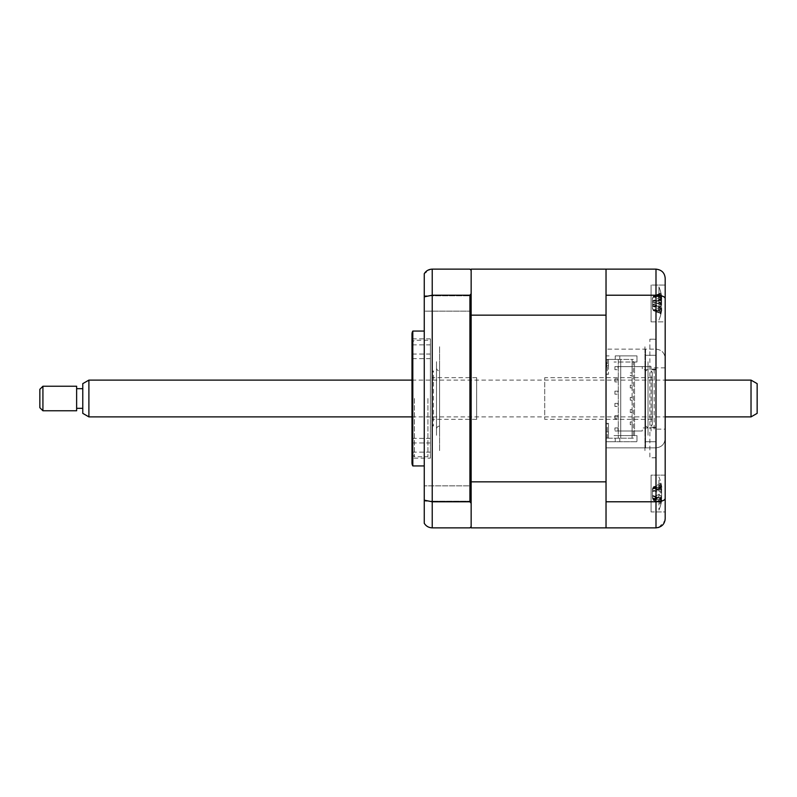 <?xml version="1.0" encoding="UTF-8"?>
<svg xmlns="http://www.w3.org/2000/svg" width="797" height="797" viewBox="0 0 797 797"><rect width="100%" height="100%" fill="white"/><g stroke="black" fill="none" stroke-linecap="round" stroke-linejoin="round"><path stroke-width="0.6" stroke-dasharray="3.98 2.99" d="M430.38 458.155L430.38 338.845L430.38 458.155L411.989 458.155L411.989 338.845L411.989 458.155M430.38 338.845L411.989 338.845M424.253 465.936L424.253 331.064L424.253 465.936M471.147 311.139L424.253 311.139L424.253 295.807L424.253 311.139L424.253 295.807L424.253 311.139L471.147 311.139L471.147 295.807L424.253 295.807L471.147 295.807L471.147 311.139M471.147 501.193L424.253 501.193L424.253 485.861L424.253 501.193L424.253 485.861L424.253 501.193L471.147 501.193L471.147 485.861L424.253 485.861L471.147 485.861L471.147 501.193M665.186 438.659C664.608 444.198 661.54 447.266 655.991 447.854L645.57 447.854L655.991 447.854C661.54 447.266 664.608 444.198 665.186 438.659L665.186 358.341C664.608 352.802 661.54 349.734 655.991 349.146L606.029 349.146L606.029 278.95L606.029 518.05L606.029 447.854L645.57 447.854L645.57 349.146L645.57 447.854L606.029 447.854L606.029 527.863L606.029 481.846L471.147 481.846L471.147 526.638L469.921 527.863L432.223 527.863C428.676 527.704 426.016 526.169 424.253 523.25L424.253 500.157L432.223 501.781L469.921 501.781L469.921 295.219L432.223 295.219L424.253 296.843L424.253 273.75L430.28 269.346M424.253 500.157L424.253 296.843M471.147 526.638L471.147 270.362L469.921 269.137L432.223 269.137L432.223 527.863M607.254 359.417L608.48 359.417L608.48 374.281L608.48 359.417L618.293 359.417L618.293 438.201L618.293 359.417L620.743 359.417L620.743 438.201L620.743 359.417L633.306 359.417L619.817 359.417L619.817 355.89L619.817 359.417L607.254 359.417L607.254 374.281L606.029 374.281L606.029 355.89L606.029 441.717L606.029 423.327L608.48 423.327L606.029 423.327L606.029 441.717L636.982 441.717L636.982 435.59L634.532 435.59L634.532 362.017L613.999 362.017L636.982 362.017L634.532 362.017L634.532 435.59L613.999 435.59L636.982 435.59L636.982 441.717L606.029 441.717L609.087 441.717L606.029 441.717L606.029 527.863L471.147 527.863L471.147 269.137L655.991 269.137L655.991 447.854L655.991 349.146C661.54 349.734 664.608 352.802 665.186 358.341M469.921 501.781L471.147 503.296M471.147 445.055L471.147 351.945L471.147 445.055M471.147 351.945L471.147 277.725L471.147 351.945M412.806 331.064L412.806 465.936M411.989 334.122L411.989 462.878M606.029 501.781L655.991 501.781L655.991 427.162L649.864 427.162L649.864 339.183L655.991 339.303L655.991 349.146L606.029 349.146L606.029 295.219L655.991 295.219C661.699 295.438 664.758 296.534 665.186 298.496L665.186 278.332C664.758 272.873 661.699 269.804 655.991 269.137M655.991 457.817L649.864 457.817L649.864 427.162M655.991 427.162L655.991 427.919L649.864 427.919M655.991 427.919L655.991 339.183L649.864 339.183M655.991 369.838L649.864 369.838M665.186 285.077L651.089 285.077L651.089 321.868L651.089 285.077L651.089 321.868L665.186 321.868L665.186 285.077L665.186 321.868L665.186 285.077L651.089 285.077L651.089 321.868L665.186 321.868L665.186 298.496M665.186 518.668L665.186 475.132L651.089 475.132L651.089 511.923L651.089 475.132L651.089 511.923L665.186 511.923L665.186 475.132L665.186 511.923L665.186 475.132L651.089 475.132L651.089 511.923L665.186 511.923M654.158 429.155L654.158 367.845L654.158 429.155L665.186 429.155L665.186 367.845L665.186 429.155M654.158 367.845L665.186 367.845M607.254 374.281L608.48 374.281L606.029 374.281L606.029 355.89L606.029 441.717L606.029 355.89L609.087 355.89L606.029 355.89L606.029 295.219M658.91 527.385L664.967 520.67M606.029 527.863L655.991 527.863L655.991 501.781C661.699 501.562 664.758 500.466 665.186 498.504M645.57 355.283L655.991 355.283L645.57 355.283M655.991 369.081L649.864 369.081M655.991 457.697L649.864 457.817M645.57 441.717L655.991 441.717L645.57 441.717M606.029 291.822L606.029 315.124L606.029 291.822M606.029 481.876L606.029 505.178L606.029 481.876M648.021 367.845L648.021 429.155L648.021 367.845A3.068 3.068 0 0 1 644.952 370.914L644.952 426.086L644.952 370.914M648.021 429.155A3.068 3.068 0 0 0 644.952 426.086M648.021 361.718L648.021 435.282L648.021 361.718M644.952 435.282L644.952 361.718L644.952 435.282M644.952 450.614L644.952 346.386L644.952 450.614M411.989 349.455L411.989 344.852L411.989 349.455M430.38 349.455L430.38 344.852L430.38 349.455M411.989 398.5L411.989 454.29L411.989 398.5M414.44 398.5L414.44 456.741L414.44 398.5M427.929 398.5L427.929 456.741L427.929 398.5M411.989 447.545L411.989 452.148L411.989 447.545M430.38 447.545L430.38 452.148L430.38 447.545M430.38 398.5L430.38 358.65L430.38 398.5M658.94 306.347L658.94 286.92L658.94 306.347M661.191 301.824L660.922 303.826A41.882 6.984 -163.8 0 1 661.62 304.613L661.62 309.943A41.882 39.651 -58.8 0 1 660.922 313.331L660.922 314.098A41.882 39.651 -121.2 0 0 661.62 310.77L661.62 307.044A41.882 6.984 -163.8 0 1 660.922 307.433L660.922 303.119A41.882 6.984 -16.2 0 0 661.62 302.332L661.62 297.002A41.882 39.651 -121.2 0 0 660.922 293.615L660.922 292.858A41.882 39.651 -58.8 0 1 661.62 296.175L661.62 299.911A41.882 6.984 -16.2 0 0 660.922 299.513L661.191 301.824M653.281 310.601L660.922 313.331L661.191 312.832L660.922 314.098L653.281 310.352L661.62 309.943M652.902 304.474L661.729 307.004L653.281 304.683L660.922 307.433M661.62 302.332L652.444 304.364L652.444 308.549L652.444 298.397L652.444 304.364L660.922 303.119M652.444 298.397L653.281 296.594L661.62 297.002M661.181 294.163L653.281 296.594L661.62 296.175M655.931 295.667L660.922 293.615L660.922 292.858L653.281 296.345M660.922 293.615L660.922 292.858M660.922 299.513L652.444 302.581L661.729 299.941L652.902 302.471M653.281 302.222L660.922 303.826M652.444 308.549L653.281 310.352L661.62 310.77M614.915 378.884L617.984 378.884L617.984 381.942L614.915 381.942L617.984 381.942L617.984 378.884L614.915 378.884L614.915 381.942L614.915 378.884M614.915 391.148L617.984 391.148L617.984 394.206L614.915 394.206L617.984 394.206L617.984 391.148L614.915 391.148L614.915 394.206L614.915 391.148M614.915 403.402L617.984 403.402L617.984 406.47L614.915 406.47L617.984 406.47L617.984 403.402L614.915 403.402L614.915 406.47L614.915 403.402M614.915 415.665L617.984 415.665L617.984 418.734L614.915 418.734L617.984 418.734L617.984 415.665L614.915 415.665L614.915 418.734L614.915 415.665M614.915 366.62L617.984 366.62L617.984 369.688L614.915 369.688L617.984 369.688L617.984 366.62L614.915 366.62L614.915 369.688L614.915 366.62M617.984 427.929L617.984 430.998L614.915 430.998L614.915 427.929L614.915 430.998L617.984 430.998L617.984 427.929L614.915 427.929L617.984 427.929M608.48 431.914L608.48 438.041L606.029 438.041L606.029 431.914L606.029 438.041L608.48 438.041L608.48 431.914L606.029 431.914L608.48 431.914M633.306 438.201L632.081 438.201L632.081 359.417L632.081 372.906L630.248 372.906L630.248 375.666L632.081 375.666L630.248 375.666L630.248 372.906L632.081 372.906L632.081 385.17L630.248 385.17L630.248 387.92L632.081 387.92L630.248 387.92L630.248 385.17L632.081 385.17L632.081 397.424L630.248 397.424L630.248 400.184L632.081 400.184L630.248 400.184L630.248 397.424L632.081 397.424L632.081 409.688L630.248 409.688L630.248 412.447L632.081 412.447L630.248 412.447L630.248 409.688L632.081 409.688L632.081 421.952L630.248 421.952L630.248 424.711L632.081 424.711L630.248 424.711L630.248 421.952L632.081 421.952L632.081 438.201L608.48 438.201L608.48 423.327L608.48 438.201L607.254 438.201L633.306 438.201L633.306 359.417M615.224 355.89L615.224 359.417L615.224 355.89L636.982 355.89L636.982 362.017L636.982 355.89L615.224 355.89M606.637 366.929L606.637 362.635L606.637 366.929L606.029 366.929L606.029 362.635L606.029 366.929M606.029 364.777L606.637 364.777M606.637 362.635L606.029 362.635M606.029 359.567L608.48 359.567L606.029 359.567L606.029 365.703L606.029 359.567M608.48 365.703L606.029 365.703L608.48 365.703L608.48 359.567L608.48 365.703M607.254 438.201L607.254 423.327M615.224 438.201L615.224 441.717L615.224 438.201M619.817 441.717L619.817 438.201L619.817 441.717M606.029 294.551L606.029 312.394L606.029 294.551M606.029 484.606L606.029 502.449L606.029 484.606M606.029 269.137L606.029 315.154L471.147 315.154L471.147 270.362M606.029 367.845L606.029 429.155L606.029 367.845M471.147 481.846L471.147 315.154M471.147 295.298L471.147 310.093L471.147 295.298M471.147 498.673L471.147 487.097L471.147 498.673M471.147 337.33L471.147 459.67L471.147 337.33M471.147 296.494L471.147 308.937L471.147 296.494M471.147 488.282L471.147 499.799L471.147 488.282M439.575 370.914L439.575 426.086L439.575 370.914A3.068 3.068 0 0 1 436.507 367.845L436.507 429.155L436.507 367.845M439.575 426.086A3.068 3.068 0 0 0 436.507 429.155M436.507 361.718L436.507 435.282L436.507 361.718M439.575 450.614L439.575 346.386L439.575 450.614M439.575 435.282L439.575 361.718L439.575 435.282M660.922 483.082L653.281 487.067L661.62 486.15L661.62 488.651A41.882 15.372 -17.2 0 0 660.922 487.535L653.281 490.763L660.922 491.58A41.882 15.372 -162.8 0 1 661.62 493.064L661.62 499.071A41.882 37.21 -36.9 0 1 660.922 502.299L660.922 503.973A41.882 37.21 -143.1 0 0 661.62 500.895L661.62 498.404A41.882 15.372 -162.8 0 1 660.922 499.52L660.922 495.475A41.882 15.372 -17.2 0 0 661.62 493.991L661.62 487.983A41.882 37.21 -143.1 0 0 660.922 484.755L660.922 483.082A41.882 37.21 -36.9 0 1 661.62 486.15L661.749 486.937A42.918 42.918 0 0 0 658.94 476.975L658.94 510.08L658.94 476.975A42.918 42.918 0 0 1 661.918 488.133L652.444 490.892L652.444 489.647L652.444 497.398L653.281 498.783L661.62 499.928A41.882 26.52 -159.1 0 1 660.922 502.02L660.922 498.723A41.882 26.52 -20.9 0 0 661.62 496.332L661.62 489.846A41.882 30.296 -156.5 0 0 660.922 487.146L660.922 484.257A41.882 30.296 -23.5 0 1 661.62 486.688L661.62 487.126A41.882 26.52 -20.9 0 0 660.922 485.034L660.922 488.332A41.882 26.52 -159.1 0 1 661.62 490.723L661.62 497.208A41.882 30.296 -23.5 0 1 660.922 499.908L660.404 499.739L660.922 502.797A41.882 30.296 -156.5 0 0 661.62 500.357L653.281 498.125L661.62 496.332M652.444 495.495L652.444 488.77L652.444 495.495L653.281 496.292L660.922 495.475M652.444 498.284L653.281 499.988L661.62 500.895L661.749 500.118A42.918 42.918 0 0 1 658.94 510.08A42.918 42.918 0 0 0 661.918 498.922L652.444 496.162M652.444 495.425L661.62 498.404L653.281 496.192L661.62 493.991M653.281 486.837L661.191 484.745M660.922 487.535L660.922 491.58M653.281 490.763L661.62 493.064M652.444 491.629L661.839 488.93L652.444 491.56M652.444 488.77L653.281 487.067L661.62 487.983M660.922 502.299L653.281 499.988L661.62 499.071M653.281 500.217L660.922 503.973M653.281 496.292L660.922 499.52M652.315 419.342L652.315 377.658L652.315 419.342L544.72 419.342L544.72 377.658L544.72 419.342M652.315 377.658L544.72 377.658M652.315 424.861L652.315 372.139L652.315 424.861L651.089 426.086L651.089 370.914L651.089 426.086M652.315 372.139L651.089 370.914M432.223 372.139L432.223 424.861L432.223 372.139L433.448 370.914L433.448 426.086L433.448 370.914M432.223 424.861L433.448 426.086M476.666 419.342L476.666 377.658L476.666 419.342L432.223 419.342L432.223 377.658L432.223 419.342M476.666 377.658L432.223 377.658M660.992 487.146L653.281 488.083L660.922 484.257M660.922 487.146L661.191 486.379M652.444 489.647L653.281 488.272L661.62 486.688L653.281 488.92L661.62 490.723M660.922 502.797L653.281 498.972L660.922 499.908M653.281 498.972L661.62 497.208M652.444 496.92L653.281 498.294L660.922 502.02M653.281 498.294L660.922 498.723M653.281 488.083L661.62 489.846M652.444 497.398L652.444 490.892M652.444 490.135L653.281 488.76L660.922 488.332M653.281 488.76L660.922 485.034M661.191 312.095L660.922 313.829A41.882 36.523 -145.7 0 0 661.62 310.82L661.62 308.588A41.882 16.946 -162.5 0 1 660.922 309.834L660.922 305.859A41.882 16.946 -17.5 0 0 661.62 304.245L661.62 298.138A41.882 36.523 -145.7 0 0 660.922 294.96L658.591 295.866L660.922 294.96L660.922 293.117A41.882 36.523 -34.3 0 1 661.62 296.125L661.62 298.367A41.882 16.946 -17.5 0 0 660.922 297.112L660.922 301.087A41.882 16.946 -162.5 0 1 661.62 302.701L661.62 308.808A41.882 36.523 -34.3 0 1 660.922 311.986L653.281 310.033L660.922 313.829M658.94 310.441L658.94 286.92L658.94 310.441M652.444 305.64L652.444 298.805L652.444 305.64L653.281 306.417L661.62 304.245M652.444 298.805L653.281 297.132L661.62 298.138M658.591 295.866L653.281 297.132L661.62 296.125M653.281 296.912L660.922 293.117M652.444 301.306L661.62 298.367M660.922 297.112L653.281 300.529L661.62 302.701M653.281 300.429L660.922 301.087M652.444 308.14L653.281 309.814L661.62 308.808M653.281 310.033L661.62 310.82M660.922 309.834L653.281 306.417L661.62 308.588M653.281 306.516L660.922 305.859M651.089 430.998L651.089 427.929L642.262 427.929L642.262 430.998L615.095 430.998L642.262 430.998M651.089 366.62L642.262 366.62L642.262 369.688L651.089 369.688L651.089 366.62L615.095 366.62L642.262 366.62M757.15 413.354L757.15 383.646M751.023 380.109L751.023 416.891M88.895 416.891L88.895 380.109M82.768 383.646L82.768 413.354M82.768 402.864L82.768 388.687L82.768 402.864M76.632 402.864L76.632 388.687L76.632 402.864M42.918 410.764L42.918 386.236M76.632 386.236L76.632 410.764M39.85 389.305L39.85 407.695M653.281 302.262L661.62 304.613M430.38 344.852L411.989 344.852M411.989 454.29L414.44 456.741L427.929 456.741M430.38 442.953L411.989 442.953M430.38 358.65L411.989 358.65M430.38 438.35L411.989 438.35M430.38 452.148L411.989 452.148M427.929 340.259L414.44 340.259L411.989 342.71M430.38 354.047L411.989 354.047M661.799 309.734A42.918 42.918 0 0 1 658.94 320.025A42.918 42.918 0 0 0 661.022 313.679M661.181 312.783L655.931 311.278M661.022 293.266A42.918 42.918 0 0 0 658.94 286.92A42.918 42.918 0 0 1 661.799 297.211M661.131 484.974L658.242 485.811M661.859 298.716L652.444 301.415M661.111 311.806L658.591 311.079M661.859 308.23L652.444 305.53M411.989 416.891L665.186 416.891M411.989 380.109L665.186 380.109"/><path stroke-width="1.2" d="M411.989 462.878L411.989 334.122A6.127 6.127 0 0 1 412.806 331.064L412.806 465.936A6.127 6.127 0 0 1 411.989 462.878M424.253 331.064L412.806 331.064M424.253 465.936L412.806 465.936M469.921 501.781L469.921 295.219L432.223 295.219L432.223 501.781L469.921 501.781L471.147 503.296L471.147 526.638L469.921 527.863L432.223 527.863C428.676 527.704 426.016 526.169 424.253 523.25L424.253 500.157L432.223 501.781L432.223 527.863M606.029 501.781L655.991 501.781C661.699 501.562 664.758 500.466 665.186 498.504L665.186 518.668C664.758 524.127 661.699 527.196 655.991 527.863L606.029 527.863L606.029 269.137L471.147 269.137L471.147 270.362L469.921 269.137L432.223 269.137C428.676 269.296 426.016 270.831 424.253 273.75L424.253 500.157M430.28 269.346L432.223 269.137L432.223 295.219L424.253 296.843M471.147 270.362L471.147 293.704L469.921 295.219L471.147 293.704L471.147 503.296M665.186 285.077L665.186 358.341M665.186 438.659L665.186 511.923M606.029 295.219L655.991 295.219C661.699 295.438 664.758 296.534 665.186 298.496L665.186 498.504M606.029 269.137L655.991 269.137C661.699 269.804 664.758 272.873 665.186 278.332L665.186 298.496M655.991 269.137L655.991 527.863L658.91 527.385M664.967 520.67L665.186 518.668M606.029 527.863L471.147 527.863L471.147 526.638M471.147 315.154L606.029 315.154L606.029 481.846L471.147 481.846M751.023 380.109L757.15 383.646L757.15 413.354L751.023 416.891L751.023 380.109L665.186 380.109M88.895 416.891L82.768 413.354L82.768 383.646L88.895 380.109L88.895 416.891L411.989 416.891M42.918 393.041L42.918 410.764L76.632 410.764L76.632 386.236L42.918 386.236L42.918 393.041M42.918 410.764L39.85 407.695L39.85 389.305L42.918 386.236M665.186 416.891L751.023 416.891M82.768 408.313L76.632 408.313M82.768 388.687L76.632 388.687M88.895 380.109L411.989 380.109"/></g></svg>
